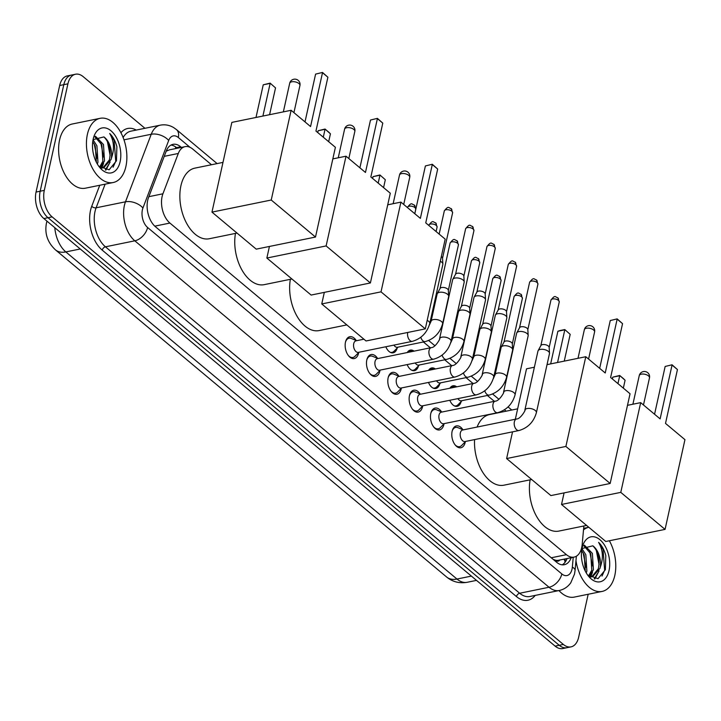 <?xml version="1.0" encoding="UTF-8"?>
<svg xmlns="http://www.w3.org/2000/svg" width="721" height="721" viewBox="0 0 721 721"><rect width="100%" height="100%" fill="white"/><g stroke="black" fill="none" stroke-linecap="round" stroke-linejoin="round"><path stroke-width="1.08" d="M449.913 388.213A10.482 6.246 -101.5 0 1 452.968 385.78A10.482 6.246 -101.5 0 1 456.726 386.826M428.589 370.378A10.482 6.246 -101.5 0 1 431.636 367.944A10.482 6.246 -101.5 0 1 435.403 368.99M407.257 352.542A10.482 6.246 -101.5 0 1 410.312 350.109A10.482 6.246 -101.5 0 1 414.07 351.145M465.324 441.757A11.148 6.651 -101.5 0 1 465.216 442.306A11.148 6.651 -101.5 0 1 460.899 447.75A11.148 6.651 -101.5 0 1 453.842 442.91A11.148 6.651 -101.5 0 1 452.112 431.347A11.148 6.651 -101.5 0 1 456.438 425.904A11.148 6.651 -101.5 0 1 462.864 429.68M444.001 423.921A11.148 6.651 -101.5 0 1 443.893 424.471A11.148 6.651 -101.5 0 1 439.567 429.914A11.148 6.651 -101.5 0 1 432.51 425.075A11.148 6.651 -101.5 0 1 430.788 413.512A11.148 6.651 -101.5 0 1 435.105 408.068A11.148 6.651 -101.5 0 1 441.531 411.844M422.677 406.085A11.148 6.651 -101.5 0 1 422.56 406.635A11.148 6.651 -101.5 0 1 418.243 412.079A11.148 6.651 -101.5 0 1 411.186 407.239A11.148 6.651 -101.5 0 1 409.456 395.676A11.148 6.651 -101.5 0 1 413.782 390.223A11.148 6.651 -101.5 0 1 420.208 394.008M401.345 388.249A11.148 6.651 -101.5 0 1 401.236 388.799A11.148 6.651 -101.5 0 1 396.91 394.243A11.148 6.651 -101.5 0 1 389.854 389.394A11.148 6.651 -101.5 0 1 388.132 377.84A11.148 6.651 -101.5 0 1 392.449 372.387A11.148 6.651 -101.5 0 1 398.884 376.173M380.021 370.405A11.148 6.651 -101.5 0 1 379.904 370.964A11.148 6.651 -101.5 0 1 375.587 376.407A11.148 6.651 -101.5 0 1 368.53 371.558A11.148 6.651 -101.5 0 1 366.8 359.995A11.148 6.651 -101.5 0 1 371.126 354.552A11.148 6.651 -101.5 0 1 377.552 358.337M358.688 352.569A11.148 6.651 -101.5 0 1 358.58 353.119A11.148 6.651 -101.5 0 1 354.263 358.571A11.148 6.651 -101.5 0 1 347.207 353.723A11.148 6.651 -101.5 0 1 345.476 342.16A11.148 6.651 -101.5 0 1 349.802 336.716A11.148 6.651 -101.5 0 1 356.228 340.501M211.478 164.739L192.75 149.085A19.656 11.716 78.5 0 0 185.09 146.651A19.656 11.716 78.5 0 0 178.294 153.474L162.919 193.796A19.656 11.716 78.5 0 0 162.099 196.572A19.656 11.716 78.5 0 0 169.913 223.059L566.427 554.674A19.656 11.716 78.5 0 0 574.087 557.108A19.656 11.716 78.5 0 0 582.18 544.436L583.866 525.988M574.087 557.108L558.622 560.262A19.656 11.716 -101.5 0 1 555.359 560.172L555.567 560.343A6.552 3.902 78.5 0 0 559.766 560.028M185.09 146.651L169.471 149.842L166.209 151.176L148.526 197.545A19.656 11.716 78.5 0 0 147.697 200.321A19.656 11.716 78.5 0 0 155.52 226.8L556.657 562.29A19.656 11.716 78.5 0 0 564.318 564.723A19.656 11.716 78.5 0 0 571.185 557.703M553.07 559.289L555.359 560.172M506.133 411.177L504.484 409.798M494.363 401.336L487.36 395.478M473.03 383.491L466.036 377.642M451.707 365.655L444.713 359.806M430.383 347.819L423.38 341.97M397.154 348.072A10.482 6.246 -101.5 0 1 393.179 352.812A10.482 6.246 -101.5 0 1 385.843 346.756M418.477 365.907A10.482 6.246 -101.5 0 1 414.503 370.648A10.482 6.246 -101.5 0 1 407.176 364.592M439.801 383.743A10.482 6.246 -101.5 0 1 435.835 388.493A10.482 6.246 -101.5 0 1 428.499 382.427M461.134 401.588A10.482 6.246 -101.5 0 1 457.159 406.329A10.482 6.246 -101.5 0 1 449.823 400.272M588.174 594.257L578.639 637.274A19.656 11.716 -101.5 0 1 571.023 646.872L566.895 647.71A19.656 11.716 -101.5 0 1 559.235 645.277L47.992 217.706A19.656 11.716 -101.5 0 1 40.169 191.227L63.799 84.672A19.656 11.716 -101.5 0 1 71.415 75.074A19.656 11.716 -101.5 0 0 63.799 84.672L40.169 191.227A19.656 11.716 -101.5 0 0 47.992 217.706L559.235 645.277A19.656 11.716 -101.5 0 0 566.895 647.71L562.777 648.558A19.656 11.716 -101.5 0 1 555.116 646.124L43.873 218.553A19.656 11.716 -101.5 0 1 36.05 192.065L59.672 85.511A19.656 11.716 -101.5 0 1 67.287 75.912L75.534 74.227A19.656 11.716 -101.5 0 1 83.194 76.66L144.939 128.302M571.023 646.872A19.656 11.716 -101.5 0 1 563.353 644.439L52.119 216.868A19.656 11.716 -101.5 0 1 44.296 190.38L67.918 83.825A19.656 11.716 -101.5 0 1 75.534 74.227M181.404 147.408L180.665 146.778A19.656 11.716 78.5 0 0 173.004 144.344A19.656 11.716 78.5 0 0 166.209 151.176M567.067 558.541A19.656 11.716 -101.5 0 1 562.191 564.831M171.003 145.083A19.656 11.716 -101.5 0 1 176.537 147.625L177.285 148.247M125.896 166.515A32.76 19.53 -101.5 0 1 113.206 182.521A32.76 19.53 -101.5 0 1 92.468 168.281A32.76 19.53 -101.5 0 1 87.403 134.322A32.76 19.53 -101.5 0 1 100.093 118.325A32.76 19.53 -101.5 0 1 120.831 132.556A32.76 19.53 -101.5 0 1 125.896 166.515M113.206 182.521L85.375 188.199A32.76 19.53 -101.5 0 1 64.647 173.968A32.76 19.53 -101.5 0 1 59.573 140A32.76 19.53 -101.5 0 1 72.271 124.003L100.093 118.325M98.75 166.181L109.114 169.786L116.469 160.81L116.883 146.714C115.414 141.091 113.017 136.684 109.691 133.484C114.089 140.992 114.639 149.292 111.34 158.377A16.376 9.77 -101.5 0 0 103.914 136.918L93.072 139.631M93.171 139.153A22.928 13.672 -101.5 0 1 93.631 137.405A22.928 13.672 -101.5 0 1 111.611 131.33A22.928 13.672 -101.5 0 1 120.128 161.693A22.928 13.672 -101.5 0 1 99.768 167.497A22.928 13.672 -101.5 0 1 93.171 139.153M99.669 167.056L102.86 161.207L101.832 144.822L94.875 136.819M100.318 167.605L104.5 160.873L103.473 144.488L95.469 136.251M96.389 162.279L95.289 146.156L92.748 141.622M97.335 164.009L97.957 162.207L96.92 145.822L93.045 139.775M101.111 168.2L103.716 167.732L111.043 159.539L111.34 158.377M102.896 167.858L109.403 159.873C111.295 150.229 109.466 142.578 103.914 136.918M100.345 167.632L103.716 167.732M101.913 167.867L103.599 163.306M105.915 170.093L110.151 161.964M97.074 158.395L94.244 143.957M101.219 167.804L102.049 165.866M103.617 157.052L100.787 142.614M105.338 170.012L108.592 164.532M110.169 155.718L107.33 141.28M113.08 167.191L115.739 161.333L114.125 140.496L109.691 133.484M609.362 540.768A32.76 19.53 -101.5 0 1 614.815 575.412A32.76 19.53 -101.5 0 1 602.116 591.418A32.76 19.53 -101.5 0 1 575.971 560.668M602.116 591.418L574.286 597.096A32.76 19.53 -101.5 0 1 558.937 590.562M587.669 575.079L598.033 578.684L605.388 569.707L605.802 555.612C604.324 549.988 601.927 545.581 598.601 542.381C602.999 549.889 603.549 558.189 600.251 567.274A16.376 9.77 -101.5 0 0 592.824 545.815L581.991 548.528M582.09 548.05A22.928 13.672 -101.5 0 1 582.541 546.302A22.928 13.672 -101.5 0 1 600.53 540.227A22.928 13.672 -101.5 0 1 609.038 570.59A22.928 13.672 -101.5 0 1 588.687 576.394A22.928 13.672 -101.5 0 1 582.09 548.05M588.579 575.953L591.779 570.104L590.742 553.719L583.785 545.716M589.228 576.503L593.41 569.77L592.383 553.386L584.38 545.148M585.308 571.176L584.199 555.053L581.658 550.52M586.245 572.907L586.867 571.104L585.84 554.719L581.955 548.672M590.03 577.097L592.635 576.629L599.953 568.436L600.251 567.274M591.806 576.755L598.322 568.77C600.214 559.126 598.385 551.475 592.824 545.815M589.264 576.53L592.635 576.629M583.505 529.926A32.76 19.53 -101.5 0 1 588.787 527.267L583.649 528.313M590.832 576.764L592.518 572.204M594.834 578.99L599.061 570.861M585.993 567.292L583.154 552.854M590.129 576.701L590.968 574.763M592.536 565.949L589.706 551.511M594.248 578.909L597.511 573.429M599.079 564.615L596.249 550.177M601.999 576.088L604.649 570.23L603.035 549.393L598.601 542.381M237.029 233.081L209.306 238.741A36.032 21.486 -101.5 0 1 186.505 223.086A36.032 21.486 -101.5 0 1 180.926 185.73A36.032 21.486 -101.5 0 1 194.886 168.128L222.987 162.396M315.951 131.06L327.893 77.219L322.503 72.713L310.562 126.554L291.122 110.295L271.231 200.023L315.501 237.047L335.4 147.318L315.951 131.06M327.893 77.219L322.485 72.442L315.591 74.119L305.001 121.903M315.501 237.047L256.234 249.151L211.965 212.118L231.856 122.39L291.122 110.295M211.965 212.118L271.231 200.023M322.485 72.442L315.591 74.119M256 117.46L263.237 84.808L270.132 83.131L275.53 87.908L269.591 114.684M262.904 116.054L270.141 83.402L263.237 84.808M275.53 87.908L270.132 83.131M291.924 278.991L264.201 284.651A36.032 21.486 -101.5 0 1 241.85 269.825A36.032 21.486 -101.5 0 1 235.47 233.397M370.855 176.969L382.788 123.129L377.398 118.623L365.466 172.463L346.017 156.205L326.126 245.933L370.396 282.965L390.295 193.228L370.855 176.969M382.788 123.129L377.389 118.361L370.495 120.037L359.896 167.813M332.832 158.899L346.017 156.205M370.396 282.965L311.13 295.06L266.86 258.037L326.126 245.933M269.429 246.456L266.86 258.037M377.389 118.361L370.495 120.037M317.727 132.538L318.132 130.726L325.027 129.05L328.875 132.267L330.425 133.818L328.677 141.704M323.287 137.197L325.036 129.311L318.132 130.726M330.425 133.818L325.027 129.05M346.819 324.91L319.097 330.569A36.032 21.486 -101.5 0 1 296.746 315.735A36.032 21.486 -101.5 0 1 290.365 279.315M425.75 222.879L437.683 169.047L432.294 164.532L420.361 218.373L400.921 202.114L381.021 291.852L425.3 328.875L445.19 239.147L425.75 222.879M437.683 169.047L432.285 164.271L425.39 165.947L414.8 213.722M387.727 204.809L400.921 202.114M425.3 328.875L366.034 340.97L321.755 303.947L381.021 291.852M324.324 292.365L321.755 303.947M432.285 164.271L425.39 165.947M372.622 178.457L373.027 176.636L379.922 174.96L385.32 179.736L383.581 187.613M378.192 183.107L379.931 175.23L373.027 176.636M385.32 179.736L379.922 174.96M531.683 479.519L503.961 485.179A36.032 21.486 -101.5 0 1 474.58 439.594M477.104 427.048A36.032 21.486 -101.5 0 1 489.55 414.566L517.651 408.825M610.615 377.489L622.547 323.657L617.158 319.142L605.225 372.982L585.785 356.724L565.886 446.452L610.164 483.485L630.055 393.747L610.615 377.489M622.547 323.657L617.149 318.88L610.254 320.557L599.665 368.332M515.335 419.243L526.519 368.828L534.387 367.214M547.032 364.637L585.785 356.724M610.164 483.485L550.898 495.579L506.62 458.556L565.886 446.452M512.541 431.843L506.62 458.556M617.149 318.88L610.254 320.557M550.655 363.898L557.892 331.245L559.938 330.551L564.786 329.569L570.185 334.346L564.255 361.122M557.558 362.483L564.795 329.83L557.892 331.245M570.185 334.346L564.786 329.569M586.579 525.429L558.856 531.089A36.032 21.486 -101.5 0 1 536.505 516.254A36.032 21.486 -101.5 0 1 530.124 479.835M665.51 423.407L677.443 369.567L672.053 365.06L660.121 418.892L640.681 402.633L620.781 492.371L665.059 529.394L684.95 439.666L665.51 423.407M677.443 369.567L672.044 364.79L665.15 366.466L654.56 414.242M627.486 405.328L640.681 402.633M665.059 529.394L605.793 541.489L561.524 504.466L620.781 492.371M564.083 492.885L561.524 504.466M672.044 364.79L665.15 366.466M612.39 378.976L612.787 377.155L619.681 375.479L623.53 378.696L625.089 380.255L623.341 388.132M617.951 383.626L619.7 375.749L612.787 377.155M625.089 380.255L619.681 375.479M348.297 355.453A9.824 5.858 78.5 0 0 352.966 357.481A9.824 5.858 78.5 0 0 354.957 356.354L359.022 352.236M363.907 339.203L356.003 340.817A5.894 3.515 78.5 0 0 353.714 343.692A5.894 3.515 78.5 0 0 354.633 349.802A5.894 3.515 78.5 0 0 358.364 352.371L412.367 341.339A5.894 3.515 78.5 0 1 410.294 340.781A5.894 3.515 78.5 0 1 407.725 332.669A5.894 3.515 78.5 0 1 407.78 332.453M440.288 261.263A5.894 2.839 12.5 0 1 441.73 262.183A5.894 2.839 12.5 0 1 442.874 264.021A5.894 2.839 12.5 0 1 442.847 264.409L429.743 323.522C427.057 332.796 421.271 338.735 412.367 341.339M441.324 256.577A4.263 2.046 12.5 0 1 441.685 256.838A4.263 2.046 12.5 0 1 442.514 258.163L442.874 264.021M356.67 340.682L351.307 338.473A9.824 5.858 78.5 0 0 349.036 338.221A9.824 5.858 78.5 0 0 345.53 341.916M369.621 373.298A9.824 5.858 78.5 0 0 374.289 375.317A9.824 5.858 78.5 0 0 376.281 374.199L380.355 370.071M375.046 361.527A5.894 3.515 78.5 0 0 375.956 367.647A5.894 3.515 78.5 0 0 379.688 370.206L433.7 359.175A5.894 3.515 78.5 0 1 431.618 358.625A5.894 3.515 78.5 0 1 429.058 350.505A5.894 3.515 78.5 0 1 431.338 347.621L377.326 358.652A5.894 3.515 78.5 0 0 375.046 361.527M451.067 341.357A5.894 2.839 12.5 0 0 450.156 339.321A5.894 2.839 12.5 0 0 449.949 339.131A5.894 2.839 12.5 0 0 443.785 337.04A5.894 2.839 12.5 0 0 439.558 338.807L452.662 279.694A5.894 2.839 12.5 0 1 452.797 279.324A5.894 2.839 12.5 0 1 454.951 278.072A5.894 2.839 12.5 0 1 463.053 280.027A5.894 2.839 12.5 0 1 464.207 281.857A5.894 2.839 12.5 0 1 464.171 282.244L451.067 341.357C448.381 350.631 442.595 356.571 433.7 359.175M455.501 274.44A4.263 2.046 12.5 0 1 455.6 274.178A4.263 2.046 12.5 0 1 457.159 273.268A4.263 2.046 12.5 0 1 463.008 274.683A4.263 2.046 12.5 0 1 463.837 275.999L464.207 281.857M377.993 358.517L372.631 356.318A9.824 5.858 78.5 0 0 370.36 356.057A9.824 5.858 78.5 0 0 366.863 359.752M390.953 391.133A9.824 5.858 78.5 0 0 395.622 393.152A9.824 5.858 78.5 0 0 397.613 392.035L401.678 387.907M396.37 379.363A5.894 3.515 78.5 0 0 397.289 385.483A5.894 3.515 78.5 0 0 401.02 388.042L455.023 377.02A5.894 3.515 78.5 0 1 452.95 376.461A5.894 3.515 78.5 0 1 450.382 368.341A5.894 3.515 78.5 0 1 452.671 365.457L398.659 376.488A5.894 3.515 78.5 0 0 396.37 379.363M472.399 359.193A5.894 2.839 12.5 0 0 471.489 357.156A5.894 2.839 12.5 0 0 471.282 356.967A5.894 2.839 12.5 0 0 465.108 354.876A5.894 2.839 12.5 0 0 460.881 356.643L473.985 297.53A5.894 2.839 12.5 0 1 474.13 297.16A5.894 2.839 12.5 0 1 476.284 295.907A5.894 2.839 12.5 0 1 484.386 297.863A5.894 2.839 12.5 0 1 485.53 299.693A5.894 2.839 12.5 0 1 485.503 300.08L472.399 359.193C469.713 368.467 463.918 374.406 455.023 377.02M476.833 292.275A4.263 2.046 12.5 0 1 476.932 292.014A4.263 2.046 12.5 0 1 478.483 291.104A4.263 2.046 12.5 0 1 484.341 292.519A4.263 2.046 12.5 0 1 485.17 293.835L485.53 299.693M399.317 376.353L393.963 374.154A9.824 5.858 78.5 0 0 391.683 373.902A9.824 5.858 78.5 0 0 388.186 377.588M412.277 408.969A9.824 5.858 78.5 0 0 416.945 410.997A9.824 5.858 78.5 0 0 418.937 409.87L423.011 405.743M417.702 397.208A5.894 3.515 78.5 0 0 418.613 403.318A5.894 3.515 78.5 0 0 422.344 405.878L476.356 394.856A5.894 3.515 78.5 0 1 474.274 394.297A5.894 3.515 78.5 0 1 471.705 386.177A5.894 3.515 78.5 0 1 473.994 383.302L419.983 394.324A5.894 3.515 78.5 0 0 417.702 397.208M493.723 377.029A5.894 2.839 12.5 0 0 492.813 374.992A5.894 2.839 12.5 0 0 492.605 374.812A5.894 2.839 12.5 0 0 486.432 372.712A5.894 2.839 12.5 0 0 482.214 374.478L495.318 315.365A5.894 2.839 12.5 0 1 495.453 315.005A5.894 2.839 12.5 0 1 497.607 313.743A5.894 2.839 12.5 0 1 505.709 315.699A5.894 2.839 12.5 0 1 506.854 317.528A5.894 2.839 12.5 0 1 506.827 317.925L493.723 377.029C491.037 386.303 485.251 392.242 476.356 394.856M498.157 310.111A4.263 2.046 12.5 0 1 498.256 309.85A4.263 2.046 12.5 0 1 499.815 308.939A4.263 2.046 12.5 0 1 505.664 310.354A4.263 2.046 12.5 0 1 506.493 311.679L506.854 317.528M420.649 394.189L415.287 391.99A9.824 5.858 78.5 0 0 413.016 391.737A9.824 5.858 78.5 0 0 409.519 395.423M433.609 426.805A9.824 5.858 78.5 0 0 438.269 428.833A9.824 5.858 78.5 0 0 440.261 427.706L444.334 423.578M439.026 415.044A5.894 3.515 78.5 0 0 439.936 421.154A5.894 3.515 78.5 0 0 443.667 423.714L497.679 412.691A5.894 3.515 78.5 0 1 495.597 412.133A5.894 3.515 78.5 0 1 493.038 404.012A5.894 3.515 78.5 0 1 495.318 401.137L441.315 412.16A5.894 3.515 78.5 0 0 439.026 415.044M515.055 394.865A5.894 2.839 12.5 0 0 514.145 392.828A5.894 2.839 12.5 0 0 513.929 392.648A5.894 2.839 12.5 0 0 507.764 390.548A5.894 2.839 12.5 0 0 503.537 392.314L516.642 333.201A5.894 2.839 12.5 0 1 516.777 332.841A5.894 2.839 12.5 0 1 518.931 331.588A5.894 2.839 12.5 0 1 527.033 333.535A5.894 2.839 12.5 0 1 528.187 335.364A5.894 2.839 12.5 0 1 528.16 335.761L515.055 394.865C512.37 404.139 506.575 410.078 497.679 412.691M519.481 327.956A4.263 2.046 12.5 0 1 519.589 327.685A4.263 2.046 12.5 0 1 521.139 326.784A4.263 2.046 12.5 0 1 526.988 328.19A4.263 2.046 12.5 0 1 527.817 329.515L528.187 335.364M441.973 412.024L436.611 409.825A9.824 5.858 78.5 0 0 434.339 409.573A9.824 5.858 78.5 0 0 430.843 413.268M454.933 444.641A9.824 5.858 78.5 0 0 459.601 446.669A9.824 5.858 78.5 0 0 461.593 445.542L465.658 441.414M460.358 432.879A5.894 3.515 78.5 0 0 461.269 438.99A5.894 3.515 78.5 0 0 465 441.549L519.012 430.527A5.894 3.515 78.5 0 1 516.93 429.968A5.894 3.515 78.5 0 1 514.361 421.848A5.894 3.515 78.5 0 1 516.651 418.973L462.639 429.995A5.894 3.515 78.5 0 0 460.358 432.879M536.379 412.709A5.894 2.839 12.5 0 0 535.469 410.664A5.894 2.839 12.5 0 0 535.261 410.483A5.894 2.839 12.5 0 0 529.088 408.383A5.894 2.839 12.5 0 0 524.861 410.15L537.965 351.046A5.894 2.839 12.5 0 1 538.109 350.676A5.894 2.839 12.5 0 1 540.263 349.424A5.894 2.839 12.5 0 1 548.366 351.37A5.894 2.839 12.5 0 1 549.51 353.2A5.894 2.839 12.5 0 1 549.483 353.596L536.379 412.709C533.693 421.974 527.907 427.913 519.012 430.527M540.813 345.792A4.263 2.046 12.5 0 1 540.912 345.521A4.263 2.046 12.5 0 1 542.471 344.62A4.263 2.046 12.5 0 1 548.32 346.026A4.263 2.046 12.5 0 1 549.15 347.351L549.51 353.2M463.306 429.86L457.943 427.661A9.824 5.858 78.5 0 0 455.672 427.409A9.824 5.858 78.5 0 0 452.166 431.104M390.241 352.299A9.824 5.858 78.5 0 0 392.017 352.38A9.824 5.858 78.5 0 0 394.008 351.262L398.082 347.134M393.918 345.107A5.894 3.515 78.5 0 0 397.415 347.27L425.246 341.592A5.894 3.515 78.5 0 1 423.164 341.033A5.894 3.515 78.5 0 1 420.812 337.275M442.613 323.765A5.894 2.839 12.5 0 0 441.703 321.728A5.894 2.839 12.5 0 0 441.495 321.539A5.894 2.839 12.5 0 0 435.331 319.448A5.894 2.839 12.5 0 0 431.104 321.215L437.142 293.961A5.894 2.839 12.5 0 1 437.286 293.591A5.894 2.839 12.5 0 1 439.431 292.338A5.894 2.839 12.5 0 1 447.543 294.285A5.894 2.839 12.5 0 1 448.687 296.115A5.894 2.839 12.5 0 1 448.66 296.511L442.613 323.765C439.927 333.039 434.141 338.978 425.246 341.592M439.99 288.706A4.263 2.046 12.5 0 1 440.089 288.436A4.263 2.046 12.5 0 1 441.64 287.535A4.263 2.046 12.5 0 1 447.498 288.941A4.263 2.046 12.5 0 1 448.327 290.266L448.687 296.115M411.574 370.143A9.824 5.858 78.5 0 0 413.34 370.224A9.824 5.858 78.5 0 0 415.332 369.098L419.406 364.97M415.242 362.951A5.894 3.515 78.5 0 0 418.739 365.105L446.569 359.428A5.894 3.515 78.5 0 1 444.496 358.869A5.894 3.515 78.5 0 1 442.135 355.111M463.945 341.601A5.894 2.839 12.5 0 0 463.035 339.564A5.894 2.839 12.5 0 0 462.828 339.384A5.894 2.839 12.5 0 0 456.654 337.284A5.894 2.839 12.5 0 0 452.428 339.05L458.475 311.796A5.894 2.839 12.5 0 1 458.61 311.427A5.894 2.839 12.5 0 1 460.764 310.174A5.894 2.839 12.5 0 1 468.866 312.121A5.894 2.839 12.5 0 1 470.011 313.959A5.894 2.839 12.5 0 1 469.984 314.347L463.945 341.601C461.26 350.875 455.465 356.814 446.569 359.428M461.314 306.542A4.263 2.046 12.5 0 1 461.413 306.272A4.263 2.046 12.5 0 1 462.972 305.371A4.263 2.046 12.5 0 1 468.821 306.776A4.263 2.046 12.5 0 1 469.65 308.101L470.011 313.959M412.367 351.497L411.682 351.217A9.824 5.858 78.5 0 0 409.411 350.965A9.824 5.858 78.5 0 0 407.816 351.731M432.897 387.979A9.824 5.858 78.5 0 0 434.673 388.06A9.824 5.858 78.5 0 0 436.665 386.934L440.729 382.806M436.565 380.787A5.894 3.515 78.5 0 0 440.071 382.941L467.902 377.263A5.894 3.515 78.5 0 1 465.82 376.704A5.894 3.515 78.5 0 1 463.459 372.955M485.269 359.437A5.894 2.839 12.5 0 0 484.359 357.4A5.894 2.839 12.5 0 0 484.152 357.219A5.894 2.839 12.5 0 0 477.978 355.12A5.894 2.839 12.5 0 0 473.76 356.886L479.798 329.632A5.894 2.839 12.5 0 1 479.934 329.263A5.894 2.839 12.5 0 1 482.088 328.01A5.894 2.839 12.5 0 1 490.19 329.957A5.894 2.839 12.5 0 1 491.343 331.795A5.894 2.839 12.5 0 1 491.307 332.183L485.269 359.437C482.583 368.71 476.797 374.65 467.902 377.263M482.637 324.378A4.263 2.046 12.5 0 1 482.737 324.117A4.263 2.046 12.5 0 1 484.296 323.206A4.263 2.046 12.5 0 1 490.145 324.612A4.263 2.046 12.5 0 1 490.974 325.937L491.343 331.795M433.7 369.332L433.015 369.053A9.824 5.858 78.5 0 0 430.743 368.801A9.824 5.858 78.5 0 0 429.139 369.567M454.221 405.815A9.824 5.858 78.5 0 0 455.996 405.896A9.824 5.858 78.5 0 0 457.988 404.769L462.062 400.642M457.898 398.623A5.894 3.515 78.5 0 0 461.395 400.777L489.226 395.099A5.894 3.515 78.5 0 1 487.144 394.54A5.894 3.515 78.5 0 1 484.791 390.791M506.593 377.272A5.894 2.839 12.5 0 0 505.682 375.235A5.894 2.839 12.5 0 0 505.475 375.055A5.894 2.839 12.5 0 0 499.311 372.955A5.894 2.839 12.5 0 0 495.084 374.722L501.122 347.468A5.894 2.839 12.5 0 1 501.266 347.098A5.894 2.839 12.5 0 1 503.42 345.846A5.894 2.839 12.5 0 1 511.522 347.801A5.894 2.839 12.5 0 1 512.667 349.631A5.894 2.839 12.5 0 1 512.64 350.018L506.593 377.272C503.916 386.546 498.121 392.485 489.226 395.099M503.97 342.214A4.263 2.046 12.5 0 1 504.069 341.952A4.263 2.046 12.5 0 1 505.619 341.042A4.263 2.046 12.5 0 1 511.477 342.457A4.263 2.046 12.5 0 1 512.307 343.773L512.667 349.631M455.023 387.168L454.338 386.889A9.824 5.858 78.5 0 0 452.067 386.636A9.824 5.858 78.5 0 0 450.463 387.402M148.859 196.671L162.919 193.796M564.858 562.551L564.922 561.875A19.656 7.111 -174.8 0 0 563.84 559.199M175.545 146.868A19.656 12.636 129.9 0 1 175.564 148.598M167.479 150.491A19.656 11.5 -159.1 0 0 166.749 149.914M555.567 560.343A19.656 12.636 129.9 0 1 555.35 561.199M154.79 226.151L169.913 223.059M164.235 156.349L178.294 153.474M551.25 557.775L566.427 554.674M54.787 227.683A26.208 15.628 78.5 0 0 65.836 251.926L456.97 579.044A26.208 15.628 78.5 0 0 467.181 582.289C459.439 583.631 452.581 581.874 446.614 576.998A22.928 14.744 -50.1 0 0 456.97 579.044L471.381 576.097M80.256 248.979L65.836 251.926A22.928 14.744 129.9 0 1 55.481 249.881C47.442 242.346 44.45 233.352 46.495 222.915L46.964 221.14M555.116 646.124L563.353 644.439M43.873 218.553L52.119 216.868M36.05 192.065L44.296 190.38M59.672 85.511L67.918 83.825M190.101 147.363L178.33 137.522A13.104 7.814 78.5 0 0 168.696 140.451L142.938 207.99A13.104 7.814 78.5 0 0 142.388 209.838A13.104 7.814 78.5 0 0 147.607 227.494L561.83 573.934A13.104 7.814 78.5 0 0 572.023 569.157A13.104 7.814 78.5 0 0 572.339 567.112L573.231 557.279M561.83 573.934A13.104 8.427 -50.1 0 1 549.042 587.255L134.809 240.814A26.208 15.628 -101.5 0 1 124.382 205.503A26.208 15.628 -101.5 0 1 125.481 201.808L96.109 207.801A26.208 15.628 78.5 0 0 95.01 211.505A26.208 15.628 78.5 0 0 105.437 246.816L519.67 593.248A26.208 15.628 78.5 0 0 529.881 596.492L559.253 590.499A26.208 15.628 -101.5 0 1 549.042 587.255L519.67 593.248A3.272 2.109 129.9 0 0 516.47 596.582L102.238 250.142A3.272 2.109 129.9 0 1 105.437 246.816L134.809 240.814A13.104 8.427 -50.1 0 0 147.607 227.494M559.253 590.499C564.047 589.427 567.887 586.849 570.78 582.775L574.502 574.096L575.079 570.41A13.104 4.741 -174.8 0 0 572.339 567.112M102.238 250.142A29.48 17.574 -101.5 0 1 90.513 210.415A29.48 17.574 -101.5 0 1 91.747 206.26L99.75 185.261M120.921 132.727A29.48 17.574 -101.5 0 1 136.233 130.077M535.198 595.411A29.48 17.574 -101.5 0 1 516.47 596.582M142.938 207.99A13.104 7.67 -159.1 0 0 125.481 201.808L151.239 134.259L123.976 139.829M168.696 140.451A13.104 7.67 -159.1 0 0 151.239 134.259A26.208 15.628 -101.5 0 1 160.296 125.166L130.925 131.159A26.208 15.628 78.5 0 0 123.129 137.531M105.122 184.17L96.109 207.801A3.272 1.92 20.9 0 1 91.747 206.26M178.33 137.522A13.104 8.427 -50.1 0 0 176.438 129.573L173.86 127.716C169.615 125.13 165.1 124.273 160.296 125.166M176.537 147.625L180.665 146.778M291.735 81.806A5.245 2.523 -167.5 0 0 289.698 83.248A5.245 5.245 0 0 1 298.179 80.355A5.245 5.245 0 0 1 299.936 85.511A5.245 2.523 -167.5 0 0 298.936 83.537A5.245 2.523 -167.5 0 0 291.735 81.806M346.63 127.716A5.245 2.523 -167.5 0 0 344.593 129.158A5.245 5.245 0 0 1 353.074 126.274A5.245 5.245 0 0 1 354.831 131.429A5.245 2.523 -167.5 0 0 353.84 129.447A5.245 2.523 -167.5 0 0 346.63 127.716M401.534 173.626A5.245 2.523 -167.5 0 0 399.497 175.068A5.245 5.245 0 0 1 407.969 172.184A5.245 5.245 0 0 1 409.726 177.339A5.245 2.523 -167.5 0 0 408.735 175.365A5.245 2.523 -167.5 0 0 401.534 173.626M586.398 328.235A5.245 2.523 -167.5 0 0 584.352 329.677A5.245 5.245 0 0 1 592.833 326.793A5.245 5.245 0 0 1 594.591 331.948A5.245 2.523 -167.5 0 0 593.599 329.975A5.245 2.523 -167.5 0 0 586.398 328.235M641.293 374.154A5.245 2.523 -167.5 0 0 639.257 375.587A5.245 5.245 0 0 1 647.737 372.703A5.245 5.245 0 0 1 649.486 377.858A5.245 2.523 -167.5 0 0 648.494 375.884A5.245 2.523 -167.5 0 0 641.293 374.154M452.608 212.794L451.184 208.612C448.507 208.018 448.732 205.124 444.298 210.956A4.263 2.046 12.5 0 1 447.344 209.676A4.263 2.046 12.5 0 1 451.806 211.19A4.263 2.046 12.5 0 1 452.608 212.794L442.523 258.307M451.184 208.612A4.263 2.74 129.9 0 1 451.806 211.19M427.183 320.376A5.894 2.839 12.5 0 1 428.625 321.296A5.894 2.839 12.5 0 1 428.833 321.485A5.894 2.839 12.5 0 1 429.743 323.522M473.94 230.63L472.516 226.448C469.831 225.853 470.065 222.96 465.622 228.791A4.263 2.046 12.5 0 1 468.677 227.512A4.263 2.046 12.5 0 1 473.129 229.026A4.263 2.046 12.5 0 1 473.94 230.63L463.846 276.143M472.516 226.448A4.263 2.74 129.9 0 1 473.129 229.026M495.264 248.475L493.84 244.284C491.154 243.689 491.389 240.796 486.954 246.627A4.263 2.046 12.5 0 1 490.001 245.347A4.263 2.046 12.5 0 1 494.462 246.861A4.263 2.046 12.5 0 1 495.264 248.475L485.179 293.988M493.84 244.284A4.263 2.74 129.9 0 1 494.462 246.861M516.596 266.31L515.164 262.12C512.487 261.525 512.721 258.632 508.278 264.463A4.263 2.046 12.5 0 1 511.333 263.183A4.263 2.046 12.5 0 1 515.785 264.697A4.263 2.046 12.5 0 1 516.596 266.31L506.502 311.823M515.164 262.12A4.263 2.74 129.9 0 1 515.785 264.697M537.92 284.146L536.496 279.955C533.81 279.369 534.045 276.467 529.602 282.299A4.263 2.046 12.5 0 1 532.657 281.028A4.263 2.046 12.5 0 1 537.109 282.542A4.263 2.046 12.5 0 1 537.92 284.146L527.826 329.659M536.496 279.955A4.263 2.74 129.9 0 1 537.109 282.542M559.244 301.982L557.82 297.791C555.143 297.205 555.377 294.303 550.934 300.134A4.263 2.046 12.5 0 1 553.98 298.864A4.263 2.046 12.5 0 1 558.442 300.378A4.263 2.046 12.5 0 1 559.244 301.982L549.159 347.495M557.82 297.791A4.263 2.74 129.9 0 1 558.442 300.378M415.765 209.225L414.341 205.034C411.664 204.44 411.889 201.547 407.455 207.378A4.263 2.046 12.5 0 1 410.501 206.107A4.263 2.046 12.5 0 1 414.963 207.621A4.263 2.046 12.5 0 1 415.765 209.225L414.773 213.704M414.341 205.034A4.263 2.74 129.9 0 1 414.963 207.621M437.097 227.061L435.673 222.87C432.988 222.284 433.222 219.382 428.779 225.213A4.263 2.046 12.5 0 1 431.834 223.943A4.263 2.046 12.5 0 1 436.286 225.457A4.263 2.046 12.5 0 1 437.097 227.061L436.097 231.54M435.673 222.87A4.263 2.74 129.9 0 1 436.286 225.457M458.421 244.897L456.997 240.706C454.311 240.12 454.545 237.218 450.102 243.049A4.263 2.046 12.5 0 1 453.158 241.778A4.263 2.046 12.5 0 1 457.61 243.292A4.263 2.046 12.5 0 1 458.421 244.897L448.336 290.41M456.997 240.706A4.263 2.74 129.9 0 1 457.61 243.292M479.753 262.732L478.32 258.542C475.644 257.956 475.878 255.063 471.435 260.894A4.263 2.046 12.5 0 1 474.49 259.614A4.263 2.046 12.5 0 1 478.942 261.128A4.263 2.046 12.5 0 1 479.753 262.732L469.659 308.246M478.32 258.542A4.263 2.74 129.9 0 1 478.942 261.128M501.077 280.568L499.653 276.386C496.967 275.792 497.202 272.899 492.758 278.73A4.263 2.046 12.5 0 1 495.814 277.45A4.263 2.046 12.5 0 1 500.266 278.964A4.263 2.046 12.5 0 1 501.077 280.568L490.983 326.081M499.653 276.386A4.263 2.74 129.9 0 1 500.266 278.964M522.401 298.404L520.977 294.222C518.3 293.627 518.525 290.734 514.091 296.565A4.263 2.046 12.5 0 1 517.137 295.286A4.263 2.046 12.5 0 1 521.598 296.8A4.263 2.046 12.5 0 1 522.401 298.404L512.316 343.917M520.977 294.222A4.263 2.74 129.9 0 1 521.598 296.8M564.922 561.875L565.192 558.919M446.614 576.998L55.481 249.881M467.181 582.289L476.509 580.378M511.766 410.024L508.062 406.932M498.923 399.281L492.641 394.026M477.59 381.445L471.309 376.191M456.267 363.609L449.985 358.355M434.934 345.774L428.653 340.519M217.111 163.595L176.438 129.573M575.079 570.41L576.376 556.206M283.353 111.881L289.698 83.248M293.925 112.629L299.936 85.511M338.248 157.791L344.593 129.158M348.82 158.548L354.831 131.429M393.143 203.701L399.497 175.068M403.715 204.458L409.726 177.339M578.008 358.31L584.352 329.677M588.579 359.067L594.591 331.948M632.903 404.22L639.257 375.587M643.474 404.977L649.486 377.858M352.966 357.481L350.92 357.904M349.036 338.221L346.981 338.645M444.298 210.956L439.161 234.1M374.289 375.317L372.243 375.74M455.6 274.178L452.797 279.324M370.36 356.057L368.314 356.48M439.558 338.807C441.045 337.446 435.43 347.729 431.338 347.621M465.622 228.791L455.537 274.304M395.622 393.152L393.567 393.576M476.932 292.014L474.13 297.16M391.683 373.902L389.637 374.316M460.881 356.643C462.377 355.282 456.763 365.565 452.671 365.457M486.954 246.627L476.86 292.14M416.945 410.997L414.899 411.412M498.256 309.85L495.453 315.005M413.016 391.737L410.97 392.152M482.214 374.478C483.701 373.118 478.086 383.401 473.994 383.302M508.278 264.463L498.184 309.976M438.269 428.833L436.223 429.247M519.589 327.685L516.777 332.841M434.339 409.573L432.294 409.988M503.537 392.314C505.033 390.953 499.419 401.236 495.318 401.137M529.602 282.299L519.517 327.812M459.601 446.669L457.556 447.083M540.912 345.521L538.109 350.676M455.672 427.409L453.617 427.823M524.861 410.15C526.357 408.789 520.742 419.072 516.651 418.973M550.934 300.134L540.84 345.647M392.017 352.38L390.917 352.605M431.104 321.215L429.319 325.126M440.089 288.436L437.286 293.591M450.102 243.049L440.017 288.562M413.34 370.224L412.241 370.441M452.428 339.05L450.643 342.962M461.413 306.272L458.61 311.427M409.411 350.965L408.311 351.19M471.435 260.894L461.341 306.407M434.673 388.06L433.573 388.286M473.76 356.886L471.967 360.797M482.737 324.117L479.934 329.263M430.743 368.801L429.644 369.026M492.758 278.73L482.673 324.243M455.996 405.896L454.897 406.121M495.084 374.722L493.299 378.633M504.069 341.952L501.266 347.098M452.067 386.636L450.967 386.862M514.091 296.565L503.997 342.078"/></g></svg>
